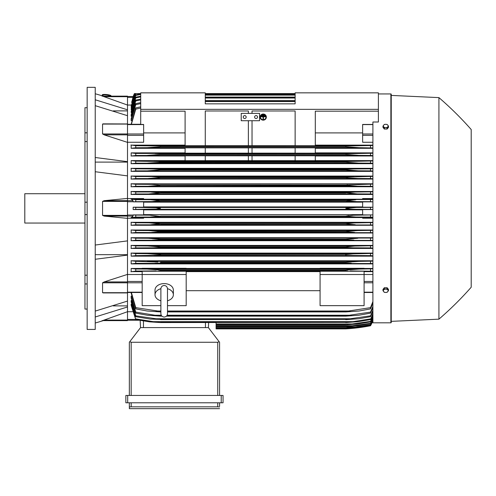 <?xml version="1.0" encoding="UTF-8"?>
<svg xmlns="http://www.w3.org/2000/svg" width="496" height="496" viewBox="0 0 496 496"><rect width="100%" height="100%" fill="white"/><g stroke="black" fill="none" stroke-linecap="round" stroke-linejoin="round"><path stroke-width="0.74" d="M160.884 300.781L160.884 300.781A9.17 6.485 0 0 1 155.012 294.754A9.17 6.485 0 0 1 160.884 288.703M160.884 288.796L160.884 288.796C161.082 286.787 162.18 285.69 164.188 285.491C166.191 285.69 167.288 286.787 167.487 288.796L167.487 313.739C167.288 315.741 166.191 316.845 164.188 317.037C162.18 316.845 161.082 315.741 160.884 313.739L160.884 288.796M167.487 300.781L167.487 300.781A9.17 6.485 0 0 0 173.358 294.754L173.358 290.086A9.17 6.485 0 0 0 164.188 283.6A9.17 6.485 0 0 0 155.012 290.086L155.012 294.754M167.487 288.703A9.17 6.485 0 0 1 173.358 294.754M167.487 305.648L186.192 305.648L186.192 271.231L142.178 271.231L142.178 274.524L186.192 274.524M160.884 305.648L142.178 305.648L142.178 274.524M186.192 271.641L320.075 271.641M320.075 290.693L186.192 290.693M320.075 305.648L320.075 271.231L364.095 271.231L364.095 305.648L320.075 305.648M320.075 274.524L364.095 274.524M127.503 274.505L142.178 274.505M127.503 274.4L127.503 281.92L104.16 281.92L127.503 274.4L127.503 255.118L95.226 259.265M127.503 292.814L127.503 281.92M104.16 292.814L102.554 292.696L102.554 282.807L104.365 281.864M95.226 311.097L127.503 301.078L127.503 292.913L103.143 292.913M113.262 305.883L127.503 305.883M127.503 311.711L127.503 320.627L102.554 320.627L127.503 311.711L127.503 306.974L95.226 316.994M102.077 320.627C103.664 320.627 103.664 320.627 102.077 320.627C103.664 320.627 103.664 320.627 102.077 320.627M103.261 320.627A366.804 366.804 0 0 1 95.226 323.014M127.503 320.627L102.554 320.627M95.226 254.665L127.503 254.665M95.226 245.036L127.503 240.882L127.503 218.352L104.16 216.089L102.554 215.382L102.554 201.388L104.16 200.682L127.503 198.419L127.503 175.888L95.226 171.734M95.226 208.388L95.226 329.431L87.16 329.431L87.16 87.339L95.226 87.339L95.226 208.388M102.077 96.143C103.664 96.143 103.664 96.143 102.077 96.143C103.664 96.143 103.664 96.143 102.077 96.143M127.503 96.143L102.554 96.143L127.503 96.143L127.503 96.689L104.16 96.689L102.554 96.143L127.503 105.059L127.503 109.796L95.226 99.777M95.226 93.756A366.804 366.804 0 0 1 103.261 96.143M84.959 107.706L87.16 107.706L84.959 107.706L84.959 132.816L87.16 132.816M87.16 141.565L84.959 141.565L84.959 132.816M87.16 214.57L84.959 214.57L84.959 202.201L87.16 202.201M87.16 283.954L84.959 283.954L84.959 275.206L87.16 275.206M84.959 283.954L84.959 309.064L87.16 309.064M84.959 214.57L84.959 275.206M84.959 141.565L84.959 202.201M84.959 193.713L24.8 193.713L24.8 223.057L84.959 223.057M113.262 110.887L127.503 110.887M95.226 157.505L127.503 161.653L127.503 109.796M95.226 162.105L127.503 162.105M127.503 115.692L95.226 105.673M127.503 96.689L127.503 105.059L131.235 105.047M140.709 103.627L135.755 104.662L135.755 103.621L131.173 118.773L131.173 120.671L131.601 120.671M140.709 99.938L135.755 100.93L135.755 100.074L131.173 114.706L131.173 116.225L131.539 116.225M140.709 96.9L135.755 97.861L135.755 97.166L131.173 111.408L131.477 112.617M140.709 94.463L135.755 95.406L135.755 94.86L131.173 108.81L131.415 109.74M135.501 93.577L131.173 106.857L131.353 107.539M134.85 93.577L131.297 105.964M140.709 108.047L135.755 109.132L135.755 107.88L131.173 124.273M135.755 109.132L131.384 124.273M135.755 107.88L140.709 106.851M136.065 93.577L134.497 93.577L132.965 97.346L131.719 102.368M131.173 107.539L135.724 93.577L140.709 93.577L134.993 93.577L131.173 105.964M135.755 95.406L131.173 109.74M135.755 94.86L140.709 93.936M295.132 93.577L205.27 93.577M135.755 97.867L131.173 112.617M135.755 97.166L140.709 96.23M205.27 94.209L295.132 94.209M295.132 94.401L205.27 94.401M205.27 95.127L295.132 95.127M135.755 100.93L131.173 116.225M135.755 100.074L140.709 99.113M205.27 97.104L295.132 97.104M295.132 97.377L205.27 97.377M205.27 98.022L295.132 98.022M135.755 104.662L131.173 120.671M135.755 103.621L140.709 102.629M205.27 100.626L295.132 100.626M295.132 100.998L205.27 100.998M205.27 101.544L295.132 101.544M127.503 142.265L143.642 142.265L143.642 124.446L140.709 124.446L140.709 92.845L205.27 92.845L205.27 103.844L295.132 103.844L295.132 92.845L378.398 92.845L378.398 109.349L140.709 109.349M140.709 111.185L185.095 111.185L185.095 145.719L205.27 145.719L205.27 110.98L248.366 110.98L248.366 113.386L248.366 110.98M133.164 96.528A36.679 36.679 0 0 1 134.41 93.577L133.244 96.528L127.503 96.528L133.238 96.528M134.416 93.577L140.709 93.577L134.571 93.577L131.607 102.368M131.173 293.043L135.755 308.89L135.755 307.638L160.518 311.445L160.518 311.928L147.157 311.011L135.755 308.89M131.173 297.997L131.173 296.1L131.173 297.997L135.755 313.15L135.755 312.108L154.957 315.227L161.237 315.227M131.173 302.07L131.173 300.545L131.173 302.07L135.755 316.696L135.755 315.84L160.518 319.393L150.257 319.071L135.755 316.696M131.173 305.362L131.173 304.153L131.173 305.362L135.755 319.604L131.477 304.153M216.089 322.561L216.089 328.879L345.755 328.879A183.402 183.402 0 0 0 370.512 325.76A36.679 36.679 0 0 0 372.899 320.788L370.512 325.76L356.333 327.961L345.755 328.879L353.977 328.222M354.609 327.961L356.333 327.961M127.503 320.242L139.054 320.242L127.503 320.242M140.529 327.596L140.151 320.441L140.529 327.596L208.388 327.596L219.133 341.688L217.738 342.271L131.173 342.271L129.785 341.688L140.529 327.596M219.573 342.271L219.573 395.455L219.573 342.271L219.133 341.688M127.689 395.455L125.854 395.455L125.854 402.789L223.057 402.789L223.057 395.455L127.689 395.455L127.689 402.789M129.338 408.661L129.338 402.789L129.338 408.661L219.573 408.661L129.338 408.661M219.573 406.094L219.573 402.789L219.573 406.094M129.375 406.949L131.527 406.825M217.384 406.825L219.536 406.949M131.173 402.789L131.173 406.825L217.738 406.825L217.738 402.789M125.854 395.455L125.854 402.789M129.338 342.271L129.338 395.455L129.338 342.271L129.785 341.688M208.388 327.596L208.649 322.561L208.388 327.596M127.503 311.724L132.482 311.724M127.503 306.974L127.503 301.078M127.503 255.118L127.503 240.882M127.503 198.419L127.503 200.682L104.16 200.682M127.503 218.352L127.503 200.682L132.965 200.682L133.238 201.86L143.642 201.86L143.642 207.198L133.17 207.198L133.17 209.572L143.642 209.572L143.642 214.911L133.238 214.911L135.755 215.097L135.755 217.087L355.799 217.006L345.755 216.206L160.518 216.206L150.424 217.006M133.238 214.911L132.965 216.089L131.607 217.471L143.642 217.471L143.642 218.215L127.503 218.215M136.078 217.068L131.037 217.608M135.755 215.097L149.451 215.171L160.202 216.337M345.755 216.206L353.233 215.258L372.899 214.923L362.626 214.911L362.626 209.572L372.899 209.572L370.512 209.38L370.512 207.39L372.899 207.216L362.626 207.198L362.626 201.86L372.899 201.86M160.518 216.089L345.755 216.089L348.812 215.562M372.899 217.26L370.512 217.087L370.512 215.097M370.512 217.087L355.799 217.006M133.17 207.198L135.755 207.39L135.755 209.38L133.17 209.572M135.755 207.39L156.035 207.694L160.518 208.388L156.085 209.07L135.755 209.38M143.642 209.858L362.626 209.858M362.626 214.619L143.642 214.619M149.941 209.3L356.333 209.3C351.441 209.306 347.919 208.996 345.755 208.388L356.333 207.471L370.512 207.39M370.512 209.38L356.333 209.3M149.941 207.471L356.333 207.471M143.642 202.151L362.626 202.151M362.626 206.913L143.642 206.913M127.503 198.555L143.642 198.555L143.642 199.299L131.607 199.299L132.965 200.682M150.431 199.764L160.518 200.682L345.755 200.682L355.799 199.764L135.755 199.683L135.755 201.674L133.238 201.86M131.037 199.163L136.078 199.702M155.905 201.345L160.518 200.682L152.024 201.556L135.755 201.674M160.518 200.564L345.755 200.564M149.451 201.599L356.822 201.599L345.755 200.682L348.812 201.215M150.474 199.764L372.899 199.51M372.899 201.847L370.512 201.674L370.512 199.683M370.512 201.674L356.822 201.599M127.503 175.888L127.503 161.653M104.365 134.906L102.554 133.963L102.554 124.074L104.16 123.957M127.503 142.371L104.16 134.85L127.503 134.85M102.988 123.864L127.503 123.957M185.095 132.903L143.642 132.903M252.036 110.98L252.036 113.386L252.036 110.98L295.132 110.98L295.132 145.719L315.307 145.719L315.307 111.185L378.398 111.185L378.398 109.349M241.217 113.386L259.557 113.386L259.557 120.72L241.217 120.72L241.217 113.386M254.603 117.05A1.469 1.469 0 0 1 256.072 115.587A1.469 1.469 0 0 1 257.536 117.05A1.469 1.469 0 0 1 256.072 118.519A1.469 1.469 0 0 1 254.603 117.05M243.232 117.05A1.469 1.469 0 0 1 244.702 115.587A1.469 1.469 0 0 1 246.165 117.05A1.469 1.469 0 0 1 244.702 118.519A1.469 1.469 0 0 1 243.232 117.05M248.366 145.688L205.27 145.688L205.27 110.98M248.366 120.72L248.366 145.719L252.036 145.719L252.036 120.72M295.132 110.98L295.132 145.688L252.036 145.688M378.398 93.942L390.873 93.942A0.366 0.366 0 0 1 391.239 94.308L391.239 322.462A0.366 0.366 0 0 1 390.873 322.828L372.899 322.828L372.899 122.01L378.398 122.01L378.398 111.185M102.87 96.026L102.951 95.294A3.67 0.632 6.1 0 1 102.951 95.294A3.67 0.632 6.1 0 1 106.634 95.046A3.67 0.632 6.1 0 1 110.242 96.057A3.67 0.632 6.1 0 1 110.242 96.069A3.67 0.632 6.1 0 1 110.242 96.081L110.236 96.143M102.219 95.213L102.257 94.854A4.402 0.763 6.1 0 1 102.257 94.854A4.402 0.763 6.1 0 1 106.677 94.562A4.402 0.763 6.1 0 1 111.011 95.778A4.402 0.763 6.1 0 1 111.011 95.802A4.402 0.763 6.1 0 1 111.011 95.79L110.974 96.143A4.402 0.763 -173.9 0 0 110.974 96.137A4.402 0.763 -173.9 0 0 106.64 94.922A4.402 0.763 -173.9 0 0 102.219 95.213A4.402 0.763 -173.9 0 0 102.219 95.226A4.402 0.763 -173.9 0 0 102.908 95.709M391.239 322.462L391.239 321.358L438.923 319.157A330.125 330.125 0 0 0 471.2 287.246L471.2 129.524L471.2 287.246M471.2 129.524A330.125 330.125 0 0 0 438.923 97.613L391.239 95.412L391.239 94.308M391.239 95.412L391.239 321.358M438.923 97.613L438.923 319.157M152.663 201.531L153.779 201.481M160.518 200.682L345.755 200.682M350.443 201.351L352.52 201.481M353.716 201.537L354.113 201.55M154.944 263.221L160.518 263.041L154.944 263.221M372.899 263.537L135.755 263.333L135.755 261.318L157.759 262.006M151.671 261.535L149.538 261.429M353.679 261.59L345.755 262.303L358.906 261.386L372.899 261.119M135.755 255.62L135.755 253.611L147.61 253.685L160.518 254.603L160.518 255.254L135.755 255.62L131.173 256.159L372.899 256.159M347.839 254.349L158.447 254.349M156.823 254.188L154.188 253.971M151.609 253.809L150.226 253.741M157.331 246.506L156.68 246.444M153.878 246.221L153.307 246.183M152.204 246.115L149.538 246.004M353.009 246.177L352.458 246.214M153.159 247.814L353.115 247.814L345.755 247.461L160.518 247.461L153.146 247.814M346.196 247.516L348.936 247.715M159.929 239.748L152.371 240.114M372.899 240.386L135.755 240.207L135.755 238.21L148.23 238.278L160.518 239.196L149.339 238.291M353.884 240.114L345.755 239.655L160.518 239.655L160.518 239.196L345.755 239.196L357.777 238.278M352.247 240.095L353.834 240.114M372.899 232.68L135.755 232.5L135.755 230.504L148.595 230.578L160.518 231.496L160.518 231.843L151.677 232.413L159.216 232.054M354.578 232.413L345.755 231.843L345.755 231.496L159.055 231.229M151.497 230.64L150.815 230.615M150.108 230.597L149.618 230.584M345.755 231.496L357.672 230.578L372.899 230.33M355.409 230.615L354.733 230.64M353.648 230.69L345.768 231.489M346.295 231.954L347.057 232.054M347.442 232.097L348.924 232.221M351.373 232.351L352.414 232.382M158.255 224.39L159.532 224.242M159.005 223.479L158.646 223.436M156.172 223.188L155.372 223.126M372.899 224.967L135.755 224.793L135.755 222.797L149.005 222.871L160.518 223.789L345.755 223.789L354.187 222.94L372.899 222.623M158.732 270.89L347.591 270.89M348.031 269.774L345.805 270.004M372.899 320.602L370.512 325.568L356.822 327.72L345.755 328.631L355.799 327.72L370.512 325.438L372.899 320.441M216.089 328.631L345.755 328.631L216.089 328.625M349.339 327.72L355.799 327.72M131.539 300.545L131.173 300.545L135.755 315.84M131.601 296.1L131.173 296.1L135.755 312.108M154.944 315.227L160.518 315.772L160.518 316.144L147.362 315.227L135.755 313.15M160.518 315.772L161.584 315.772M166.786 315.772L345.755 315.772L370.512 312.108L372.899 306.33M160.518 316.144L161.925 316.144M166.445 316.144L345.755 316.144L345.755 315.772M372.899 307.65L370.512 313.15L358.906 315.227L345.755 316.144M370.512 313.15L370.512 312.108M167.133 315.227L351.317 315.227M160.518 319.393L345.755 319.393L370.512 315.84L372.899 310.291M160.518 319.666L345.755 319.393M372.899 311.37L370.512 316.696L358.658 318.748L345.755 319.666M370.512 316.696L370.512 315.84M154.008 318.748L352.265 318.748M153.14 321.644L160.518 322.561L149.674 321.861L135.755 319.604M135.668 318.891L153.531 321.681M160.518 322.369L345.755 322.369L353.115 321.644L153.159 321.644M160.518 322.561L345.755 322.369M372.899 314.408L370.512 319.604L358.372 321.644L345.755 322.561M352.737 321.681L370.599 318.891M370.512 319.604L372.899 313.54M216.089 324.874L345.755 324.874L370.512 321.365L372.899 316.138M216.089 324.75L345.755 324.75M372.899 316.808L370.512 321.91L356.946 324.093L345.755 324.874M370.512 321.91L370.512 321.365M216.089 323.956L353.884 323.956M216.089 326.641L345.755 326.641L370.512 323.262L372.899 318.134M216.089 326.573L345.755 326.573M372.899 318.63L370.512 323.659L357.672 325.729L345.755 326.641M370.512 323.659L370.512 323.262M216.089 325.729L354.578 325.729M216.089 327.893L345.755 327.893L355.217 326.976L370.512 324.607L372.899 319.56M216.089 327.862L345.755 327.862M372.899 319.883L370.512 324.874L357.269 326.976L345.755 327.893M216.089 326.976L355.217 326.976M131.384 292.497L135.755 307.638M160.518 311.445L160.884 311.445M167.487 311.445L345.755 311.445L370.512 307.638L372.899 301.562M160.518 311.928L160.884 311.928M167.487 311.928L345.755 311.928L345.755 311.445M156.023 311.011L160.884 311.011L156.023 311.011M167.487 311.011L350.244 311.011L167.487 311.011M372.899 303.161L370.512 308.89L359.116 311.011L345.755 311.928M370.512 308.89L370.512 307.638M364.095 274.505L372.899 274.505M364.095 271.641L372.899 271.641M372.899 271.256L350.244 270.928M156.023 270.928L135.755 271.045L135.755 269.018L147.157 269.092L160.518 270.01L345.755 270.01L359.116 269.092L372.899 268.813M136.133 271.014L130.913 271.777M142.178 268.46L131.173 268.46L131.173 271.641L142.178 271.641M345.755 270.01L345.755 270.816L160.518 270.816L160.518 270.01M370.512 271.045L370.512 269.018M147.225 269.092L359.116 269.092L147.225 269.092M131.173 268.46L135.755 269.018M372.899 268.46L364.095 268.46M364.095 268.696L320.075 268.696L320.075 268.299L364.095 268.299L364.095 268.696M320.075 268.46L186.192 268.46M186.192 268.696L142.178 268.696L142.178 268.299L186.192 268.299L186.192 268.696M372.899 260.784L131.173 260.784L131.173 263.897L372.899 263.897M372.899 253.096L131.173 253.096L131.173 256.159M372.899 245.408L131.173 245.408L131.173 248.434L372.899 248.434M372.899 237.714L131.173 237.714L131.173 240.709L372.899 240.709M372.899 230.02L131.173 230.02L131.173 232.99L372.899 232.99M372.899 222.32L131.173 222.32L131.173 225.277L372.899 225.277M372.899 218.215L362.626 218.215L362.626 217.471L372.899 217.471M143.642 217.564L362.626 217.564M136.109 224.769L131.037 225.32M131.037 222.276L136.071 222.822M160.518 223.789L151.044 224.707M355.217 224.707L345.755 224.025L160.518 224.025M370.512 224.793L370.512 222.797M149.005 222.871L357.269 222.871M136.158 232.475L131.037 233.033M131.037 229.977L136.096 230.522M345.755 231.843L160.518 231.843M370.512 232.5L370.512 230.504M148.595 230.578L357.672 230.578M136.22 240.176L131.043 240.752M131.037 237.671L136.14 238.229M345.755 239.655L345.755 239.196M148.23 238.278L372.899 238.03M370.512 240.207L370.512 238.21M136.301 247.876L131.043 248.477M160.518 247.461L160.518 246.903L147.901 245.985L135.755 245.911L135.755 247.913M131.043 245.365L136.195 245.935M153.531 247.814L135.668 247.913M160.518 246.903L345.755 246.903L354.845 246.078L372.899 245.731M345.755 247.461L345.755 246.903M372.899 248.099L370.512 247.913L370.512 245.911M370.599 247.913L352.737 247.814M147.901 245.985L358.372 245.985M131.043 253.053L136.276 253.648M154.008 255.521L352.265 255.521L160.518 255.254M345.755 255.254L345.755 254.603L353.27 253.89L372.899 253.425M372.899 255.818L370.512 255.62L370.512 253.611M370.512 255.62L352.265 255.521M147.61 253.685L358.658 253.685M135.755 263.333L131.173 263.897M131.043 260.735L136.375 261.355M160.518 262.303L160.518 263.041L345.755 263.041L345.755 262.303L160.518 262.303M351.317 263.221L345.755 263.041M370.512 263.333L370.512 261.318M147.362 261.386L358.906 261.386M372.899 199.299L362.626 199.299L362.626 198.555L372.899 198.555M362.626 199.206L143.642 199.206M372.899 191.493L131.173 191.493L131.173 194.451L372.899 194.451M372.899 183.78L131.173 183.78L131.173 186.75L372.899 186.75M372.899 176.061L131.173 176.061L131.173 179.056L372.899 179.056M372.899 168.336L131.173 168.336L131.173 171.362L372.899 171.362M185.095 160.611L131.173 160.611L131.173 163.674L372.899 163.674M185.095 152.873L131.173 152.873L131.173 155.986L185.095 155.986M185.095 145.13L131.173 145.13L131.173 148.31L185.095 148.31M131.043 168.293L136.301 168.894M136.195 170.835L131.043 171.405M135.755 168.857L135.755 170.86L358.372 170.785L345.755 169.874L345.755 169.31L353.115 168.956L153.159 168.956M153.14 168.956L160.518 169.31L160.518 169.874L147.901 170.785M135.668 168.857L153.531 168.956M160.518 169.874L345.755 169.874L160.518 169.874M160.518 169.31L346.171 169.26M352.737 168.956L370.599 168.857M372.899 171.046L370.512 170.86L370.512 168.857L372.899 168.671M370.512 170.86L358.372 170.785M131.043 176.018L136.22 176.595M136.14 178.541L131.037 179.099M152.39 176.657L353.884 176.657L135.755 176.564L135.755 178.56L358.044 178.492L348.124 177.915L345.755 177.574L345.755 177.115L372.899 176.384M152.377 176.657L160.518 177.115L160.518 177.574L148.23 178.492M160.518 177.574L345.755 177.574L160.518 177.574L156.079 178.114M160.518 177.115L346.295 177.029M372.899 178.74L370.512 178.56L370.512 176.564M370.512 178.56L358.044 178.492M131.037 183.737L136.158 184.295M136.096 186.248L131.037 186.794M148.595 186.192L160.518 185.275L160.518 184.927L151.677 184.357L135.755 184.27L135.755 186.267L357.672 186.192L345.755 185.275L345.755 184.927L372.899 184.09M345.755 185.275L160.518 185.275L347.225 185.541M160.152 184.847L345.755 184.927M372.899 186.446L370.512 186.267L370.512 184.27M370.512 186.267L357.672 186.192M131.037 191.45L136.109 192.002M136.071 193.948L131.037 194.494M151.057 192.064L355.217 192.064L135.755 191.977L135.755 193.973L357.269 193.899L345.755 192.746L355.217 192.064L372.899 191.803M151.032 192.064L160.518 192.981L149.005 193.899M160.518 192.981L345.755 192.981L160.518 192.981M160.518 192.746L345.755 192.746M372.899 194.147L370.512 193.973L370.512 191.977M370.512 193.973L357.269 193.899M131.173 160.611L135.755 161.15L135.755 163.159L358.658 163.085L345.755 162.167L345.755 161.516L372.899 160.952M136.276 163.122L131.043 163.717M135.755 161.15L160.518 161.516L160.518 162.167L158.398 162.428L147.61 163.085M160.518 162.167L345.755 162.167L158.447 162.421M160.518 161.516L345.755 161.516M372.899 163.345L370.512 163.159L370.512 161.15M370.512 163.159L358.658 163.085M154.008 161.25L352.265 161.25L154.008 161.25M185.095 160.667L185.095 155.781L205.27 155.781L205.27 160.667L185.095 160.667M205.27 155.812L248.366 155.812M248.366 160.636L205.27 160.636M248.366 155.781L248.366 160.667L252.036 160.667L252.036 155.781L248.366 155.781M252.036 155.812L295.132 155.812M295.132 160.636L252.036 160.636M295.132 155.781L295.132 160.667L315.307 160.667L315.307 155.781L295.132 155.781M131.173 152.873L135.755 153.438L135.755 155.453L358.906 155.384L345.755 154.467L345.755 153.729L372.899 153.233M136.375 155.415L131.043 156.035M154.944 153.549L160.518 153.729L160.518 154.467L147.362 155.384M135.755 153.438L351.317 153.549L160.518 153.729M160.518 154.467L345.755 154.467L160.518 154.467M372.899 155.651L370.512 155.453L370.512 153.438M370.512 155.453L358.906 155.384M185.095 153.183L185.095 147.833L205.27 147.833L205.27 153.183L185.095 153.183M205.27 147.864L248.366 147.864M248.366 153.146L205.27 153.146M248.366 147.833L248.366 153.183L252.036 153.183L252.036 147.833L248.366 147.833M252.036 147.864L295.132 147.864M295.132 153.146L252.036 153.146M295.132 147.833L295.132 153.183L315.307 153.183L315.307 147.833L295.132 147.833M130.913 144.993L136.133 145.756M158.001 147.014L160.518 146.76L160.518 145.954L135.755 145.725L135.755 147.752L131.173 148.31M372.899 147.957L359.116 147.678L345.755 146.76L160.518 146.76L147.157 147.678L135.755 147.752M160.518 146.76L345.755 146.76L345.755 145.954L372.899 145.514M160.518 145.954L347.498 145.886M147.157 147.678L359.042 147.678L147.157 147.678M370.512 147.752L370.512 145.725M156.023 145.843L350.244 145.843L156.023 145.843M372.899 160.611L315.307 160.611M315.307 155.986L372.899 155.986M372.899 152.873L315.307 152.873M315.307 148.31L372.899 148.31M372.899 145.13L315.307 145.13M372.899 142.265L362.626 142.265L362.626 124.446L372.899 124.446M362.626 132.903L315.307 132.903M388.486 290.631L388.486 289.404L387.109 287.717L384.357 287.717L382.98 289.404L382.98 290.631L383.668 291.623A2.387 1.686 0 0 1 383.352 290.78A2.387 1.686 0 0 1 383.668 289.937A2.387 1.686 0 0 1 385.733 289.094A2.387 1.686 0 0 1 387.798 289.937A2.387 1.686 0 0 1 388.12 290.78A2.387 1.686 0 0 1 387.798 291.623A2.387 1.686 0 0 1 385.733 292.466L387.109 292.318L388.486 290.631L387.109 288.945L384.357 288.945L382.98 290.631M384.357 292.318L385.733 292.466A2.387 1.686 0 0 1 383.668 291.623L384.357 292.318M387.109 287.717L387.109 288.945M384.357 287.717L384.357 288.945M384.357 129.053L384.357 127.825L385.733 127.677A2.387 1.686 180 0 1 383.668 126.833A2.387 1.686 180 0 1 383.352 125.99A2.387 1.686 180 0 1 383.668 125.147L382.98 126.139L382.98 127.367L384.357 129.053L387.109 129.053L388.486 127.367L388.486 126.139L387.798 125.147A2.387 1.686 180 0 1 388.12 125.99A2.387 1.686 180 0 1 387.798 126.833A2.387 1.686 180 0 1 385.733 127.677L387.109 127.825L388.486 126.139M387.109 129.053L387.109 127.825M385.733 124.304A2.387 1.686 180 0 1 387.798 125.147L387.109 124.453L385.733 124.304L384.357 124.453L383.668 125.147A2.387 1.686 180 0 1 385.733 124.304M382.98 126.139L384.357 127.825M347.814 192.398L346.772 192.522M149.662 186.186L151.534 186.13M159.055 185.541L160.444 185.299M347.442 184.673L347.057 184.717M353.648 186.081L354.752 186.13M352.972 178.318L355.57 178.442M153.307 170.587L153.878 170.55M354.677 162.961L356.054 163.029M154.957 153.549L351.317 153.549M352.433 155.093L353.679 155.18M354.609 155.236L357.418 155.36M150.462 147.585L151.175 147.541M354.268 147.492L355.105 147.548M263.959 114.88L263.959 115.233L262.489 115.233L262.489 114.88L263.959 114.781L262.489 114.88M261.02 116.436L265.422 116.436L265.422 116.789L263.407 116.789L263.407 119.096L263.041 119.096L263.041 116.789L261.02 116.789L261.02 116.343L265.422 116.436M260.474 117.099A2.753 2.66 180 0 0 263.221 119.71A2.753 2.66 180 0 0 265.974 117.099M265.974 117.149A2.753 2.66 0 0 1 263.221 119.803A2.753 2.66 0 0 1 260.474 117.149A2.753 2.66 0 0 1 263.221 114.489A2.753 2.66 0 0 1 265.974 117.149M260.102 117.05L260.102 117.149A3.119 3.013 180 0 0 263.221 120.156A3.119 3.013 180 0 0 266.34 117.149L266.34 117.05A3.119 3.013 0 0 0 263.221 114.037A3.119 3.013 0 0 0 260.102 117.05M266.34 117.149A3.119 3.013 180 0 0 263.221 114.136A3.119 3.013 180 0 0 260.102 117.149M264.69 115.661L264.69 116.014L261.758 116.014L261.758 115.661L264.69 115.562L261.758 115.661M127.503 281.455L142.178 281.455M127.503 282.782L142.178 282.782M127.503 292.175L142.178 292.175M127.503 282.807L102.554 282.807M127.503 292.696L102.554 292.696M127.503 320.081L104.16 320.081M127.503 124.595L143.642 124.595M127.503 133.988L143.642 133.988M127.503 135.315L143.642 135.315M127.503 97.346L132.965 97.346M127.503 319.424L135.662 319.424M221.222 395.455L221.222 402.789M131.173 342.271L131.173 395.455M217.738 342.271L217.738 395.455M205.449 327.596L205.449 322.561M143.462 327.596L143.462 320.999M127.503 201.388L102.554 201.388M127.503 215.382L102.554 215.382M132.965 216.089L104.16 216.089M127.503 201.748L133.238 201.748M127.503 215.022L133.238 215.022M127.503 133.963L102.554 133.963M127.503 124.074L102.554 124.074M390.873 93.942L390.873 322.828M372.899 292.175L364.095 292.175M372.899 282.782L364.095 282.782M372.899 281.455L364.095 281.455M372.899 135.315L362.626 135.315M372.899 133.988L362.626 133.988M372.899 124.595L362.626 124.595M160.884 310.087L160.884 313.739M167.487 310.087L167.487 313.739M127.503 292.497L142.178 292.497M127.503 124.273L140.709 124.273M372.899 292.497L364.095 292.497"/></g></svg>
